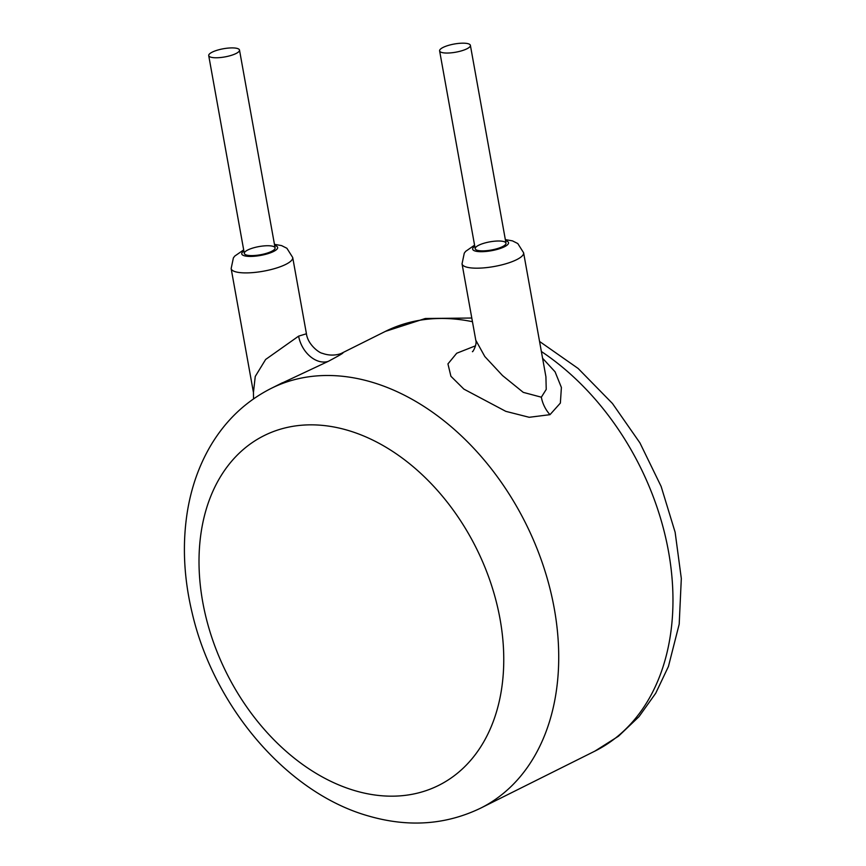 <?xml version="1.0" encoding="UTF-8"?>
<svg xmlns="http://www.w3.org/2000/svg" width="866" height="866" viewBox="0 0 866 866"><rect width="100%" height="100%" fill="white"/><g stroke="black" fill="none" stroke-linecap="round" stroke-linejoin="round"><path stroke-width="1.3" d="M475.542 345.805L456.707 353.241L447.939 363.904L450.915 376.277L463.884 389.115L505.787 411.339L529.202 417.293L549.986 414.673L560.367 403.08L561.395 387.481L555.074 371.817L542.581 358.243M278.7 384.645L328.268 361.349C340.5 354.865 345.112 352.072 342.102 352.971C342.817 352.863 333.789 357.539 322.304 353.285C319.392 353.036 307.885 344.787 306.423 333.778L298.618 336.138L265.635 359.466L255.254 376.45L253.435 392.558L253.543 398.88M541.347 397.191L523.259 392.363L502.518 375.552L484.819 356.543L475.78 340.208L462.043 263.838A31.273 8.303 -10.2 0 0 483.109 267.93A31.273 8.303 -10.2 0 0 516.612 259.692A31.273 8.303 -10.2 0 0 523.605 252.764L545.916 376.786L546.23 389.408L541.347 397.191A26.067 18.608 63.5 0 0 549.986 414.673M502.486 246.637A15.642 4.157 -10.2 0 0 505.982 243.173A15.642 4.157 -10.2 0 0 489.864 241.852A15.642 4.157 -10.2 0 0 475.207 248.704A15.642 4.157 -10.2 0 0 485.739 250.75A15.642 4.157 -10.2 0 0 502.486 246.637M271.599 251.356A15.642 4.157 -10.2 0 0 275.096 247.903A15.642 4.157 -10.2 0 0 258.966 246.583A15.642 4.157 -10.2 0 0 244.32 253.435A15.642 4.157 -10.2 0 0 254.853 255.481A15.642 4.157 -10.2 0 0 271.599 251.356M236.007 53.53A15.642 4.157 -10.2 0 0 239.503 50.066A15.642 4.157 -10.2 0 0 228.96 48.031A15.642 4.157 -10.2 0 0 212.213 52.144A15.642 4.157 -10.2 0 0 208.717 55.608A15.642 4.157 -10.2 0 0 219.26 57.643A15.642 4.157 -10.2 0 0 236.007 53.53M445.211 52.999A15.642 4.157 -10.2 0 0 461.914 50.726A15.642 4.157 -10.2 0 0 470.39 45.346A15.642 4.157 -10.2 0 0 459.857 43.3A15.642 4.157 -10.2 0 0 443.111 47.413A15.642 4.157 -10.2 0 0 439.614 50.877A15.642 4.157 -10.2 0 0 445.211 52.999M202.698 601.838A195.467 139.599 63.5 0 1 318.017 425.044A195.467 139.599 63.5 0 1 500.072 619.179A195.467 139.599 63.5 0 1 384.753 795.973A195.467 139.599 63.5 0 1 202.698 601.838M335.824 375.736A234.556 167.517 -116.5 0 0 271.123 388.423C245.673 401.337 225.398 420.616 210.297 446.271C198.985 465.713 191.364 487.363 187.435 511.211C182.174 544.021 183.765 578.023 192.22 613.225C214.054 707.197 287.371 793.299 368.721 816.053C408.525 827.528 445.828 824.897 480.608 808.162A234.556 167.517 -116.5 0 0 554.294 608.701A234.556 167.517 -116.5 0 0 335.824 375.736M342.6 352.754L385.37 331.397A234.556 167.517 63.5 0 1 472.457 321.708M541.369 351.509A234.556 167.517 63.5 0 1 668.541 551.674A234.556 167.517 63.5 0 1 594.866 751.136L480.608 808.162M328.268 361.349A26.067 18.608 63.5 0 1 298.618 336.138M253.316 391.757L231.146 268.568A31.273 8.303 -10.2 0 0 252.222 272.649A31.273 8.303 -10.2 0 0 285.715 264.422A31.273 8.303 -10.2 0 0 292.708 257.494L306.434 333.778M505.549 240.716A18.24 4.85 169.8 0 1 504.477 246.745A18.24 4.85 169.8 0 1 480.576 251.692A18.24 4.85 169.8 0 1 474.763 246.258M274.652 245.446A18.24 4.85 169.8 0 1 273.58 251.476A18.24 4.85 169.8 0 1 249.689 256.423A18.24 4.85 169.8 0 1 243.876 250.978M281.905 383.043L271.123 388.423M385.37 331.397L425.293 318.504L471.786 318.028M539.561 341.453L578.131 368.461L612.457 403.491L639.931 442.894L661.126 486.421L675.134 532.254L681.315 578.51L679.193 624.191L668.433 666.463L655.735 693.211L638.989 716.669L618.53 736.176L594.866 751.136M278.787 384.601L282.457 382.729M475.78 340.208C477.361 344.581 472.219 353.111 472.457 351.542M523.605 252.764L517.781 243.541L512.456 240.867L505.343 239.611M474.568 245.154L465.637 251.367L464.273 253.164L462.043 263.838M292.708 257.494L286.895 248.271L281.569 245.598L274.457 244.342M243.682 249.884L234.751 256.087L233.387 257.895L231.146 268.568M208.717 55.608L244.32 253.435M239.503 50.066L275.096 247.903M439.614 50.877L475.207 248.704M470.39 45.346L505.982 243.173"/></g></svg>
